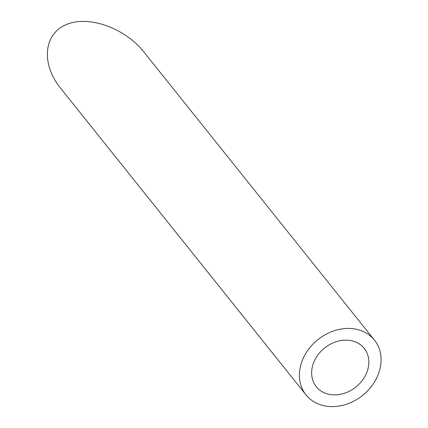 <?xml version="1.0" encoding="UTF-8"?>
<svg xmlns="http://www.w3.org/2000/svg" width="428" height="428" viewBox="0 0 428 428"><rect width="100%" height="100%" fill="white"/><g stroke="black" fill="none" stroke-linecap="round" stroke-linejoin="round"><path stroke-width="0.64" d="M326.425 393.616A30.682 25.011 141.3 0 0 361.2 381.83A30.682 25.011 141.3 0 0 364.196 348.349A30.682 25.011 141.3 0 0 324.617 347.991A30.682 25.011 141.3 0 0 316.287 386.693A30.682 25.011 141.3 0 0 326.425 393.616M320.502 404.797A43.833 35.727 141.3 0 0 370.183 387.961A43.833 35.727 141.3 0 0 374.463 340.137A43.833 35.727 141.3 0 0 317.918 339.623A43.833 35.727 141.3 0 0 306.02 394.905A43.833 35.727 141.3 0 0 320.502 404.797M306.02 394.905L60.605 88.227C41.002 64.007 43.506 34.24 65.949 24.749C88.098 14.894 124.676 27.708 143.947 52.072L374.463 340.137"/></g></svg>
